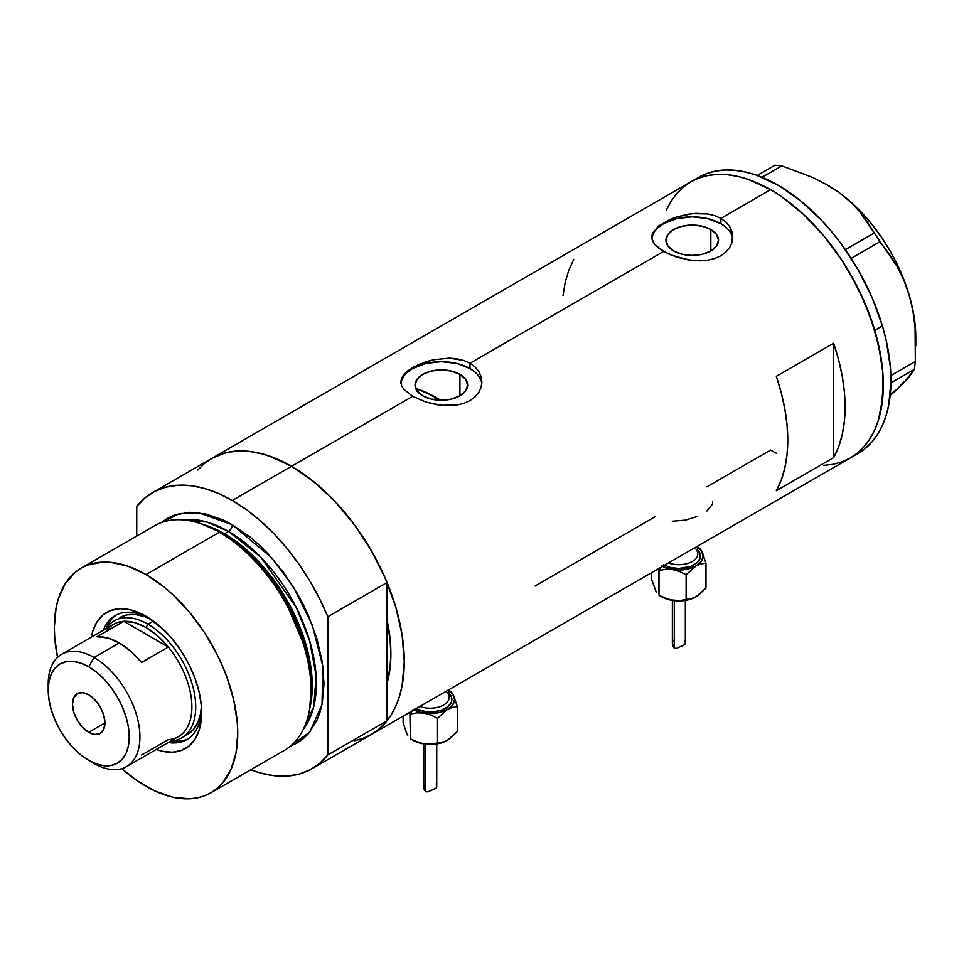 <?xml version="1.0" encoding="UTF-8"?>
<svg xmlns="http://www.w3.org/2000/svg" width="964" height="964" viewBox="0 0 964 964"><rect width="100%" height="100%" fill="white"/><g stroke="black" fill="none" stroke-linecap="round" stroke-linejoin="round"><path stroke-width="1.45" d="M459.924 374.357L459.924 395.818L451.405 399.108L441.331 400.265L431.269 399.108L422.75 395.818A26.293 15.183 180 0 1 415.038 385.094A26.293 15.183 180 0 1 431.269 371.068A26.293 15.183 180 0 1 459.924 374.357L465.624 379.274L467.636 385.094L465.624 390.902L459.924 395.818L459.924 374.357A26.293 15.183 180 0 1 467.636 385.094A26.293 15.183 180 0 1 451.405 399.108A26.293 15.183 180 0 1 422.75 395.818L417.051 390.902L415.038 385.094L417.051 379.274L422.75 374.357L431.269 371.068L441.331 369.911L451.405 371.068L459.924 374.357M418.738 389.384L416.834 391.432L418.738 389.384A140.527 81.133 -120 0 1 436.752 397.891L433.74 399.626L436.752 397.891L440.717 400.265A140.527 81.133 -120 0 0 436.752 397.891L417.364 388.902M710.83 229.504L710.83 250.965L702.298 254.267L692.236 255.412L682.175 254.267L673.643 250.965A26.293 15.183 180 0 1 665.943 240.241A26.293 15.183 180 0 1 682.175 226.215A26.293 15.183 180 0 1 710.83 229.504L716.529 234.433L718.529 240.241L716.529 246.049L710.83 250.965L710.83 229.504A26.293 15.183 180 0 1 718.529 240.241A26.293 15.183 180 0 1 702.298 254.267A26.293 15.183 180 0 1 673.643 250.965L667.944 246.049L665.943 240.241L667.944 234.433L673.643 229.504L682.175 226.215L692.236 225.058L702.298 226.215L710.83 229.504M658.533 226.046L669.751 219.575L676.776 216.948L692.248 213.659L707.721 213.936L714.734 215.635L720.891 218.394L770.573 189.703L781.623 196.716L803.301 214.213L823.726 235.758L842.102 260.557L850.296 273.86L864.31 301.684L874.734 330.206L881.144 358.331L882.771 371.911L882.771 397.421L878.457 419.967L874.734 429.848L869.998 438.656L864.31 446.332L857.719 452.791L850.296 457.972A159.434 92.05 -120 0 0 874.734 330.206A159.434 92.05 -120 0 0 770.573 189.703L720.891 218.394L725.964 222.13L729.688 226.624L731.989 231.709L732.761 237.06L731.989 242.434L729.688 247.519L725.952 252.038L720.879 255.773L714.734 258.521L707.709 260.208L692.248 260.461L676.764 257.195L663.569 251.483L654.749 244.482L651.881 238.915L652.471 233.312L658.533 226.046L669.751 219.575L676.776 216.948L688.272 214.189L696.189 213.357L707.721 213.936L714.734 215.635L720.891 218.394L720.891 223.684A40.536 23.401 0 0 0 678.126 218.298A40.536 23.401 0 0 0 651.809 238.494M651.7 237.06L652.471 233.312M403.88 374.49L407.639 370.899L418.858 364.428L433.463 359.777L449.212 358.15L456.828 358.789L463.841 360.488L469.998 363.247L663.569 251.483L469.998 363.247L475.071 366.971L478.795 371.477L481.096 376.562L481.867 381.913L481.096 387.287L478.795 392.372L475.059 396.891L469.986 400.626L463.841 403.374L456.803 405.061L441.355 405.314L425.871 402.048L412.676 396.337L403.856 389.336L401.578 385.648L400.807 381.901L401.578 378.165L403.88 374.49L412.688 367.513L425.883 361.801L433.463 359.777L449.212 358.15L463.841 360.488L469.998 363.247L469.998 368.537A40.536 23.401 0 0 0 427.233 363.151A40.536 23.401 0 0 0 400.916 383.347M481.795 383.636A40.536 23.401 0 0 0 469.998 368.537L469.998 363.247L475.071 366.971L478.795 371.477L481.096 376.562L481.867 381.913L481.096 387.287L478.795 392.372L475.059 396.891L469.986 400.626L463.841 403.374L456.803 405.061L445.296 405.627L437.391 404.796L425.871 402.048L412.676 396.337L291.526 466.287L412.676 396.337L403.856 389.336L401.578 385.648L400.807 381.901L401.578 378.165M197.789 470.022L204.38 463.564L211.803 458.394A159.434 92.05 60 0 1 291.526 466.287A159.434 92.05 60 0 1 395.686 606.79A159.434 92.05 60 0 1 371.248 734.544L363.042 738.388L354.162 740.87M833.631 457.623L776.309 490.724A159.434 92.05 -120 0 0 776.309 376.322L833.631 343.232A159.434 92.05 60 0 1 833.631 457.623L776.309 490.724L781.274 479.952L784.865 467.817L787.046 454.49L787.769 440.138L787.046 424.943L784.865 409.11L781.274 392.83L776.309 376.322L833.631 343.232L833.631 457.623L833.631 343.232L838.596 359.741L842.199 376.008L844.368 391.854L845.103 407.049L844.368 421.401L842.199 434.728L838.596 446.85L833.631 457.623M654.966 516.812L535.056 586.04M770.477 450.007L776.309 453.213L770.573 450.068L706.877 486.844M770.573 189.703A159.434 92.05 -120 0 0 690.863 181.81L699.057 177.966L707.938 175.484L717.433 174.4L727.434 174.713L737.846 176.424L748.582 179.509L770.573 189.703M732.688 238.783A40.536 23.401 0 0 0 720.891 223.684L720.891 218.394L725.964 222.13L729.688 226.624L732.568 234.36L731.989 242.434L729.688 247.519L725.952 252.038L720.879 255.773L714.734 258.521L707.709 260.208L700.105 260.834L688.284 259.943L669.727 254.568L658.508 248.085L654.749 244.482L652.471 240.795L651.7 237.048M666.413 209.935L671.149 201.115L676.836 193.451L683.428 186.992L690.863 181.81L211.803 458.394L220.009 454.538L228.89 452.068L238.385 450.971L248.387 451.285L258.798 452.996L269.534 456.093L291.526 466.287L313.517 481.482L334.665 501.099L354.162 524.392L371.248 550.444L385.263 578.267L395.686 606.778L402.096 634.914L404.265 661.557L402.096 685.705L399.409 696.538L395.686 706.419L390.95 715.24L385.263 722.916L378.671 729.362L371.248 734.544A159.434 92.05 -120 0 0 387.07 720.735L387.07 683.139L390.408 664.799L390.89 653.833L390.408 642.313L387.07 620.117A140.527 81.133 60 0 1 387.07 683.139L387.07 720.735L327.832 754.933A159.434 92.05 60 0 1 312.011 768.742A159.434 92.05 60 0 1 250.797 769.766L260.485 772.995L274.029 775.695L286.898 776.08L298.888 774.152L309.83 769.935L319.53 763.5L327.832 754.933L327.832 616.719L387.07 582.521A159.434 92.05 -120 0 0 291.526 466.287A159.434 92.05 -120 0 0 211.803 458.394L152.577 492.592A159.434 92.05 60 0 1 232.288 500.485L291.526 466.287L232.288 500.485A159.434 92.05 60 0 1 327.832 616.719L319.53 598.572L309.83 580.931L298.888 564.085L286.898 548.299L274.029 533.827L260.485 520.897L246.507 509.727L232.288 500.485L218.081 493.315L204.091 488.338L190.559 485.639L177.689 485.254L165.688 487.182L154.758 491.399L145.058 497.834L136.743 506.401A159.434 92.05 60 0 1 152.577 492.592M312.011 768.742L857.936 453.55A159.434 92.05 -120 0 0 882.422 325.928L874.77 330.339A159.434 92.05 60 0 1 850.296 457.972L842.102 461.816L833.209 464.299L823.726 465.383M573.761 259.388L568.796 270.161L565.193 282.283L563.024 295.611M481.096 380.527L478.783 376.129M475.035 372.092L469.998 368.537L456.852 363.464L441.331 361.681L425.823 363.464L412.676 368.537L407.639 372.092M403.892 376.129L401.578 380.527M731.989 235.674L729.676 231.276M725.94 227.239L720.891 223.684L707.745 218.611L692.236 216.84L676.716 218.611L663.569 223.684L658.533 227.239M654.785 231.276L652.471 235.674M712.637 501.557L712.468 503.172M706.949 511.016L711.986 504.787M672.294 521.247L685.428 520.126L697.599 516.403M826.558 184.522L839.451 192.848L850.501 201.982L859.852 211.875L896.894 266.124L903.726 279.922L909.136 294.936A124.308 71.77 -120 0 0 839.451 192.848A124.308 71.77 -120 0 0 827.907 185.293L812.495 177.352L781.864 165.856L775.008 165.169L757.21 175.448L775.008 165.169L781.864 165.856L762.03 177.304L781.864 165.856L812.495 177.352L826.558 184.522L839.451 192.848L850.501 201.982L859.852 211.875L867.636 222.359L879.867 241.759L851.164 258.328L879.867 241.759L888.808 253.387L896.894 266.124L903.726 279.922L909.136 294.936L912.932 310.986L915.065 327.483L915.354 361.428L914.378 369.357L890.941 382.889L914.378 369.357L904.16 382.515L889.483 396.096L897.592 388.89L890.001 394.481M873.986 233.143L845.368 249.676L873.986 233.143M915.8 345.859L915.8 337.545A124.308 71.77 -120 0 0 909.136 294.936L912.932 310.986L915.065 327.483L915.354 361.428L890.881 375.562L915.354 361.428L914.378 369.357L908.98 377.237L897.592 388.89L903.979 381.551M915.8 337.629L915.053 323.952L912.824 309.649L909.136 294.936L904.063 280.102L897.689 265.365L890.109 251.002L881.47 237.252L871.914 224.359L861.611 212.526L850.73 201.958L839.451 192.848L827.895 185.293A124.308 71.77 -120 0 0 827.546 185.088M857.864 453.598L865.298 448.429L871.902 441.982L877.601 434.33L882.337 425.522L886.073 415.653L888.772 404.82L890.965 380.684L890.423 367.621L886.133 340.099L882.422 325.928A159.434 92.05 -120 0 0 698.502 177.4L690.863 181.81A159.434 92.05 60 0 1 874.77 330.339L882.422 325.928L872.01 297.406L858.008 269.571L840.933 243.506L831.45 231.456L821.461 220.214L800.313 200.572L778.322 185.353L756.33 175.135L745.594 172.026L735.171 170.303L725.169 169.977L715.674 171.062L706.781 173.52L698.575 177.364M850.224 458.008L857.659 452.851L864.262 446.404L869.95 438.741L874.697 429.932L878.433 420.063L881.132 409.23L883.313 385.094L882.783 372.032L878.493 344.522L870.046 316.059L857.791 287.742L842.174 260.666L823.81 235.867L803.398 214.297L781.732 196.789L770.682 189.763L748.679 179.545L737.942 176.448L727.531 174.725L717.517 174.4L708.022 175.472L699.129 177.942L690.923 181.774L683.488 186.932L676.897 193.378L671.197 201.042M148.577 617.791A71.613 41.344 -120 0 0 103.389 630.191A71.613 41.344 60 0 1 115.198 615.574A71.613 41.344 60 0 1 148.577 617.791M91.375 637.132A78.638 45.404 60 0 1 146.034 616.261L162.181 628.347L172.243 638.975L181.316 651.194L189.016 664.545L195.077 678.511L199.247 692.55L201.368 706.118L201.368 718.71L199.247 729.82L195.077 739.051L189.016 746.016L181.316 750.462L172.243 752.221L162.181 751.233L156.228 749.474A78.638 45.404 60 0 0 201.645 712.565A78.638 45.404 60 0 0 146.034 616.261L129.899 609.706L119.825 608.706L110.764 610.465L103.052 614.912L96.99 621.888L92.821 631.107L91.375 637.132M119.898 617.55A67.564 39.006 60 0 1 151.3 619.587L144.359 616.574L135.394 614.538L127.14 614.863L119.898 617.55M116.56 614.851A71.613 41.344 -120 0 0 106.076 628.636M371.14 734.604L378.768 729.302L387.07 720.735L327.832 754.933L327.832 616.719L387.07 582.521L387.07 620.117A140.527 81.133 60 0 1 387.07 683.139L387.07 582.521L378.768 564.362L369.067 546.733L358.126 529.887L346.124 514.101L333.255 499.629L319.723 486.7L305.745 475.529L291.526 466.287L277.319 459.117L263.329 454.14L249.797 451.441L236.927 451.044L224.925 452.972L211.694 458.454M210.887 792.806L284.247 750.45A129.718 74.891 -120 0 0 304.13 646.507A129.718 74.891 -120 0 0 219.394 532.2A129.718 74.891 60 0 1 309.058 712.179L309.842 708.432A126.308 72.927 -120 0 0 222.539 533.164L219.394 532.2L146.034 574.556A129.718 74.891 60 0 1 230.77 688.862A129.718 74.891 60 0 1 210.887 792.806A129.718 74.891 60 0 1 146.034 786.371A129.718 74.891 60 0 1 121.838 768.645L137.045 780.671L155.023 791.058L172.664 797.192L189.269 798.831L196.993 797.951L204.223 795.927L210.887 792.806L216.936 788.588L222.298 783.334L230.77 769.923L235.999 753.065L237.759 733.423L237.313 722.783L233.806 700.394L226.926 677.246L222.298 665.654L216.936 654.207L204.223 632.191L189.269 612.019L172.664 594.487L163.928 586.919L146.034 574.556L219.394 532.2A129.718 74.891 -120 0 0 154.541 525.778L81.181 568.133A129.718 74.891 60 0 1 146.034 574.556L128.14 566.254L110.932 562.349L102.799 562.096L87.845 565L81.181 568.133L75.132 572.339L65.142 583.835L58.262 599.042L56.081 607.862L54.309 627.516L54.755 638.144L57.563 657.34A129.718 74.891 60 0 1 81.181 568.133M224.383 533.731L252.062 554.878L283.368 594.053L307.6 650.592L312.155 680.572L310.071 707.311A124.308 71.77 60 0 0 224.383 533.731L228.468 531.381L260.87 557.228L296.358 607.597L309.733 641.108L316.12 675.848L313.758 706.672L303.323 729.302A124.308 71.77 -120 0 0 305.202 627.672A124.308 71.77 -120 0 0 228.468 531.381A5.41 3.121 120 0 0 232.288 524.753L223.299 520.078L205.669 513.945L189.052 512.294L174.098 515.198L167.435 518.331L161.313 522.609L179.352 513.619L198.403 512.679L232.288 524.753A5.41 3.121 -60 0 1 228.468 531.381L224.383 533.731A124.308 71.77 60 0 0 204.802 524.982L224.383 533.731A2.699 1.554 -60 0 1 223.865 533.948M309.432 710.275L311.758 683.151L307.263 652.616L282.705 594.836L250.785 554.77L222.539 533.164L201.922 524.054M228.468 531.381L206.995 522.054L182.389 519.837A124.308 71.77 -120 0 1 228.468 531.381M136.743 506.401L136.743 536.044L136.743 506.401M232.288 524.753L250.182 537.117L258.918 544.684L267.389 553.083L283.247 572.026L297.153 593.222L303.19 604.416L308.552 615.851L317.036 639.06L322.253 661.943L324.012 683.621L322.253 703.262L320.06 712.083L317.036 720.12L308.552 733.532L303.19 738.786L297.153 743.003L290.381 746.172L309.818 732.025L322 704.527L322.88 666.365L312.131 624.648L293.43 587.004L271.703 557.794L232.288 524.753M387.07 620.117L387.07 683.139L389.926 669.197L390.89 653.833L389.926 637.373L387.07 620.117M200.078 523.428A129.718 74.891 60 0 1 219.394 532.2L222.539 533.164A126.308 72.927 -120 0 0 203.729 524.621L200.078 523.428M170.917 740.991A67.564 39.006 -120 0 0 194.222 692.393A67.564 39.006 -120 0 0 147.95 624.202A67.564 39.006 60 0 1 192.077 683.729A67.564 39.006 60 0 1 181.726 737.87A67.564 39.006 60 0 1 170.917 740.991A71.613 41.344 -120 0 0 188.125 738.798M201.584 709.6A71.613 41.344 60 0 1 186.811 739.617A71.613 41.344 60 0 1 168.254 742.533A71.613 41.344 -120 0 0 201.584 709.6M173.062 741.256L181.81 740.906M111.571 619.262L106.896 626.672M181.726 737.87L187.462 734.556A67.564 39.006 60 0 0 201.392 706.347L200.536 713.866L197.813 722.639L193.403 729.628L187.462 734.556A67.564 39.006 60 0 1 184.473 736.002M48.284 687.224A64.853 37.439 60 0 1 61.636 654.303A64.853 37.439 60 0 1 94.062 657.52L88.712 666.787A57.286 33.077 60 0 1 129.224 736.954A57.286 33.077 60 0 1 88.712 760.343L94.062 763.428A64.853 37.439 -120 0 0 139.925 736.954A64.853 37.439 -120 0 0 94.062 657.52A64.853 37.439 60 0 1 136.43 714.673A64.853 37.439 60 0 1 126.489 766.645A64.853 37.439 60 0 1 94.062 763.428L88.712 760.343L96.617 764.006L104.208 765.729L111.222 765.452L117.355 763.175L122.392 758.993L126.139 753.077L128.441 745.63L129.224 736.954L128.441 727.374L126.139 717.264L122.392 707.022L117.355 697.02L111.222 687.657L104.208 679.295L96.617 672.245L88.712 666.787L80.807 663.124L73.204 661.4L66.203 661.678L60.069 663.943L55.032 668.124L51.285 674.053L48.983 681.5L48.2 690.176L48.983 699.744L51.285 709.853L55.032 720.108L60.069 730.097L66.203 739.46L73.204 747.823L80.807 754.872L88.712 760.343A57.286 33.077 60 0 1 48.2 690.176A57.286 33.077 60 0 1 88.712 666.787L94.062 657.52L119.283 642.952L94.062 657.52A64.853 37.439 -120 0 0 48.2 683.994L48.2 690.176M88.712 732.315A22.967 13.267 60 0 1 73.71 712.071A22.967 13.267 60 0 1 77.228 693.67A22.967 13.267 60 0 1 88.712 694.803L94.93 699.828L100.196 706.925L103.714 715.047L104.956 722.94L88.712 732.315L82.494 727.302L77.228 720.192L73.71 712.071L72.469 704.19L73.71 697.719L77.228 693.67L82.494 692.646L88.712 694.803A22.967 13.267 60 0 1 103.714 715.047A22.967 13.267 60 0 1 100.196 733.459L94.93 734.484L88.712 732.315L104.956 722.94L103.714 729.399L100.196 733.459A22.967 13.267 60 0 1 88.712 732.315M126.489 766.645L178.46 736.629A64.853 37.439 -120 0 0 168.314 647.049L141.563 662.485A64.853 37.439 -120 0 0 119.283 642.952A64.853 37.439 -120 0 0 97.003 636.758L123.754 621.322L168.314 647.049L141.563 662.485L130.791 651.29L119.283 642.952L107.775 638.011L97.003 636.758L123.754 621.322A64.853 37.439 60 0 1 146.034 627.516A64.853 37.439 60 0 1 168.314 647.049A64.853 37.439 60 0 1 191.896 706.937A64.853 37.439 60 0 1 168.314 739.617L141.563 755.065M105.956 631.601A64.853 37.439 60 0 1 123.754 621.322L168.314 647.049L157.542 635.854L146.034 627.516L147.95 624.202A67.564 39.006 -120 0 0 106.064 628.661A67.564 39.006 60 0 1 114.162 620.852A67.564 39.006 60 0 1 147.95 624.202L153.384 621.057L147.95 624.202L146.034 627.516L134.526 622.563L123.754 621.322A64.853 37.439 -120 0 0 113.607 624.298L61.636 654.303M672.45 642.361L672.824 646.266L674.27 648.206L674.27 600.656L674.27 648.206L676.475 648.374L684.573 644.735L685.332 642.747L684.777 640.301M685.247 643.759L685.332 642.747M696.213 596.716L688.163 599.849L675.68 600.789L669.052 599.668L659.002 595.27L658.496 568.7L659.002 570.519L660.822 567.362L659.002 570.519L665.558 569.326L672.559 569.543A24.317 14.038 180 0 1 662.509 566.386M695.418 548.492A18.919 10.917 0 0 1 697.599 555.24A18.919 10.917 0 0 1 668.51 562.916A18.919 10.917 0 0 0 687.862 563.374A18.919 10.917 0 0 0 697.767 553.77L697.767 546.022M696.141 596.752A24.317 14.038 0 0 1 696.056 596.8L690.935 598.897L686.127 599.463L686.127 574.713L686.127 599.463L679.572 600.656L672.559 600.439L661.653 596.8A24.317 14.038 0 0 0 672.559 600.439A24.317 14.038 0 0 0 696.056 596.8L705.985 587.992L705.985 563.253L705.985 587.992L698.635 595.089L693.465 598.078L679.572 600.656L669.052 599.668L659.002 595.27L659.002 570.519L665.558 569.326L672.559 569.543L679.524 571.471L686.127 574.713L696.056 565.916L701.165 563.82L705.985 563.253L702.346 552.348A24.317 14.038 180 0 1 696.056 565.916A24.317 14.038 180 0 1 672.559 569.543L679.524 571.471L686.127 574.713L696.056 565.916L701.165 563.82L705.985 563.253L702.346 552.348A24.317 14.038 180 0 0 697.767 547.154L701.322 550.613L703.178 555.987L701.322 561.349L696.056 565.916L688.163 568.953L678.861 570.025L669.546 568.953L661.653 565.916M663.569 564.808L670.583 567.507L678.861 568.459L690.863 566.362L696.827 562.916L700.057 558.421L700.057 553.541L697.767 549.938A21.618 12.484 180 0 1 693.827 564.976A21.618 12.484 180 0 1 667.642 566.651M700.479 549.179L698.719 547.588L700.479 549.179M702.346 552.348L701.406 550.54L702.346 552.348M656.388 592.245L654.737 588.703M656.315 592.342L651.724 579.605L651.724 572.604L651.724 579.605L656.315 592.342M659.002 595.27L661.653 596.8M674.21 639.867L672.751 641.156L672.366 643.675L674.27 648.206L676.475 648.374L684.705 644.639M423.847 785.889L424.22 789.793L425.666 791.745L425.666 744.196L425.666 791.745L427.871 791.902L435.969 788.263L436.74 786.275L436.174 783.828M436.644 787.287L436.74 786.275M447.609 740.244L439.56 743.377L427.076 744.316L420.449 743.196L410.399 738.798L409.893 712.227L410.399 714.047L412.218 710.89L410.399 714.047L416.954 712.854L423.955 713.071A24.317 14.038 180 0 1 413.918 709.914M446.814 692.019A18.919 10.917 0 0 1 448.995 698.767A18.919 10.917 0 0 1 419.906 706.443A18.919 10.917 0 0 0 439.259 706.913A18.919 10.917 0 0 0 449.176 697.309L449.176 689.549M447.537 740.28A24.317 14.038 0 0 1 447.453 740.328L442.331 742.425L437.523 742.991L437.523 718.24L437.523 742.991L430.968 744.184L423.955 743.967L413.062 740.328A24.317 14.038 0 0 0 423.955 743.967A24.317 14.038 0 0 0 447.453 740.328L457.382 731.519L457.382 706.781L457.382 731.519L450.031 738.617L444.862 741.605L430.968 744.184L420.449 743.196L410.399 738.798L410.399 714.047L416.954 712.854L423.955 713.071L430.92 715.011L437.523 718.24L447.453 709.444L452.574 707.347L457.382 706.781L453.743 695.875A24.317 14.038 180 0 1 447.453 709.444A24.317 14.038 180 0 1 423.955 713.071L430.92 715.011L437.523 718.24L447.453 709.444L452.574 707.347L457.382 706.781L453.743 695.875A24.317 14.038 180 0 0 449.176 690.682L452.719 694.14L454.574 699.515L452.719 704.889L447.453 709.444L439.56 712.48L430.257 713.553L420.943 712.48L413.062 709.444M414.966 708.335L426.04 711.757L434.475 711.757L442.259 709.89L448.224 706.443L451.453 701.949L451.453 697.08L449.176 693.465A21.618 12.484 180 0 1 445.235 708.516A21.618 12.484 180 0 1 419.039 710.179M451.875 692.706L450.116 691.116L451.875 692.706M453.743 695.875L452.803 694.068L453.743 695.875M407.784 735.773L406.145 732.23M407.712 735.869L403.133 723.133L403.133 716.144L403.133 723.133L407.712 735.869M410.399 738.798L413.062 740.328M425.606 783.395L424.148 784.684L423.774 787.202L425.666 791.745L427.871 791.902L436.114 788.166M685.344 600.403L685.344 642.964M697.767 547.046L698.719 547.588M672.366 600.403L672.366 643.482M436.74 743.931L436.74 786.491M449.176 690.573L450.116 691.116M423.774 743.931L423.774 787.01"/></g></svg>
